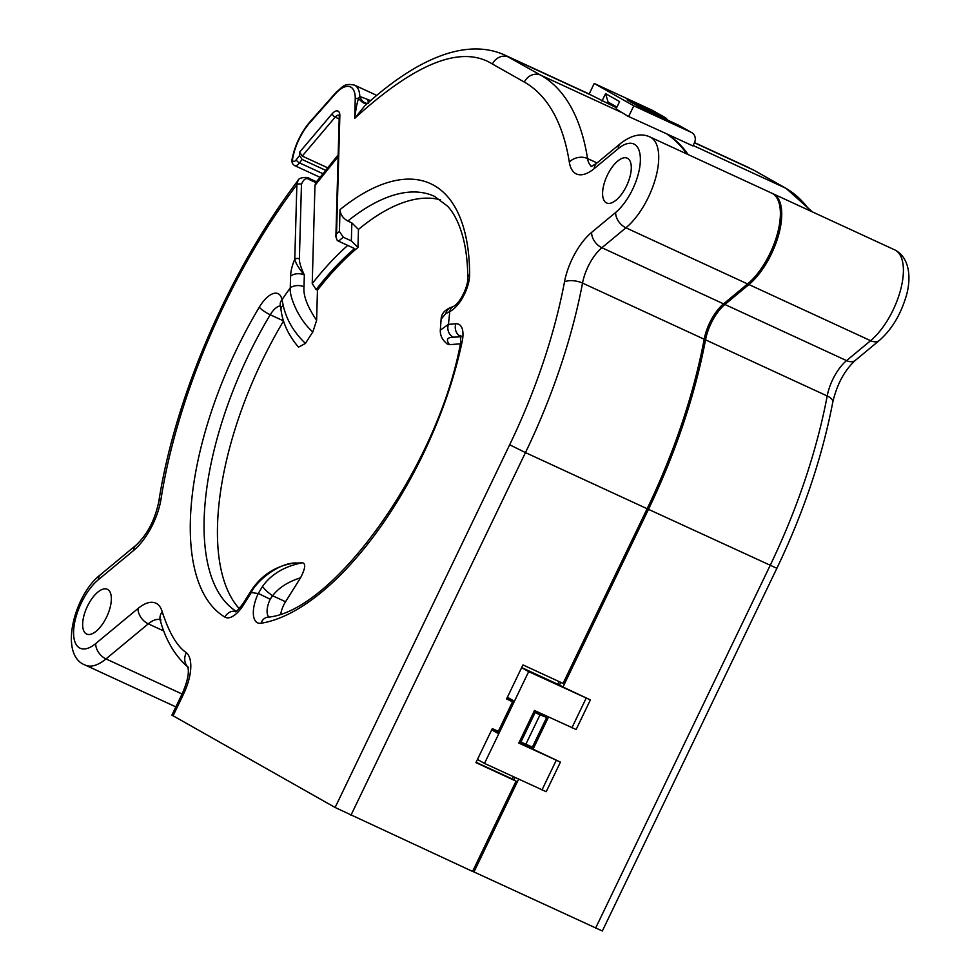 <?xml version="1.0" encoding="UTF-8"?>
<svg xmlns="http://www.w3.org/2000/svg" width="980" height="980" viewBox="0 0 980 980"><rect width="100%" height="100%" fill="white"/><g stroke="black" fill="none" stroke-linecap="round" stroke-linejoin="round"><path stroke-width="1.47" d="M472.63 871.33L602.332 931L776.883 568.29L648.478 509.343L562.973 687.005L590.377 699.916L528.673 671.631L484.5 763.42L546.203 791.705L560.45 762.097L518.8 743.061L534.48 710.5L576.13 729.524L590.377 699.916M514.966 777.483L513.814 779.872M473.916 872.053L518.616 779.161M560.744 682.35L559.47 685.02L562.973 687.005M544.892 715.302L544.451 716.208M530.045 746.148L529.543 747.189L533.047 749.173L548.543 716.992M560.45 762.097L533.047 749.173M491.715 729.843L497.473 733.089L513.14 700.529L507.383 697.27M491.752 729.757L497.742 732.526M519.13 742.387L529.543 747.189M484.5 763.42L477.456 759.451M521.63 667.662L528.673 671.631M521.679 667.576L559.47 685.02M616.065 108.927L622.3 112.798A336.985 149.842 114.8 0 1 627.286 115.91L667.503 134.211A336.985 149.842 114.8 0 1 688.242 154.632M772.338 193.452A53.422 23.753 114.8 0 1 773.024 193.734A53.422 23.753 114.8 0 1 771.383 253.967A53.422 23.753 114.8 0 1 748.928 284.555L724.906 304.486A32.879 14.614 -65.2 0 0 705.527 339.84A336.985 149.842 114.8 0 1 648.478 509.343M589.127 94.068L594.223 83.472L633.791 105.828L691.28 132.349A8.22 7.362 -60.5 0 1 691.758 132.606A8.22 7.362 -60.5 0 1 694.404 142.835L692.909 145.934L667.503 134.211M633.791 105.828L628.633 116.534M691.758 132.606L678.993 125.391A8.22 7.362 119.5 0 0 678.515 125.146L641.079 107.874L627.041 99.936L664.477 117.208A8.22 7.362 -60.5 0 1 664.967 117.453A8.22 7.362 -60.5 0 1 667.539 120.075M594.223 83.472L651.725 109.993A8.22 7.362 119.5 0 1 652.202 110.238L664.967 117.453M615.93 109.197L619.605 101.577L605.567 93.639L601.977 101.099M605.567 93.639L608.066 102.03L616.959 107.065M322.775 173.619L299.513 162.888A3.283 1.335 -142.5 0 1 296.279 159.764L299.549 155.526L299.647 152.133L302.244 156.077L327.479 167.715M513.299 776.711L512.209 778.965L516.043 781.134L472.581 871.441L335.111 807.483L509.674 444.785A323.841 143.987 -65.2 0 0 564.492 281.897A46.023 20.47 114.8 0 1 591.626 232.382L615.648 212.464A40.278 17.91 -65.2 0 0 640.344 161.173A40.278 17.91 -65.2 0 0 618.233 148.678L594.211 168.597A46.023 20.47 114.8 0 1 569.331 162.202A323.841 143.987 -65.2 0 0 524.337 82.075L492.438 64.043C461.58 44.688 415.667 62.781 354.699 118.335L364.744 105.865C412.886 61.912 463.908 36.603 504.823 55.076L504.394 54.88M335.111 807.483L171.904 715.106L182.317 693.46L183.468 694.232L173.056 715.878M280.978 309.533A9.861 5.427 -6.6 0 1 280.978 309.521C282.657 322.947 288.512 335.491 298.533 347.153L305.466 343.429A163.513 72.704 114.8 0 1 312.865 331.926L316.613 320.313C307.291 306.569 303.089 295.397 304.008 286.797L304.339 274.964C300.97 267.871 299.317 262.505 299.378 258.867A3.283 2.046 1.6 0 0 294.784 259.259A26.301 11.699 -65.2 0 0 290.582 276.152A9.861 6.125 -178.4 0 1 304.339 274.964C298.802 268.361 295.629 263.13 294.784 259.259L296.867 184.706C228.132 275.674 176.817 398.052 161.051 498.906A46.023 20.47 114.8 0 1 133.549 550.54L98.294 579.78A40.278 17.91 -65.2 0 0 73.61 631.071A40.278 17.91 -65.2 0 0 95.709 643.566L138.008 608.494A46.023 20.47 114.8 0 1 162.227 611.839C169.148 632.945 177.184 646.567 186.335 652.68A37.803 16.807 114.8 0 1 183.468 694.232M339.411 231.501L340.023 209.597C340.366 214.51 342.976 218.32 347.827 221.027L351.845 222.877L358.472 229.43L357.97 247.462L351.342 240.921L343.319 237.221L339.411 231.501A212.06 94.288 114.8 0 0 336.544 233.84L335.883 236.793L337.206 240.333A4.937 3.185 -130.4 0 0 338.541 241.166L354.589 248.565A207.123 92.096 114.8 0 0 316.124 289.541L317.459 290.154A207.123 92.096 114.8 0 1 357.97 247.462M607.367 175.163A24.659 10.964 -65.2 0 0 606.62 202.958A24.659 10.964 -65.2 0 0 626.514 185.98A24.659 10.964 -65.2 0 0 627.274 158.184A24.659 10.964 -65.2 0 0 607.367 175.163M87.428 606.265A24.659 10.964 -65.2 0 0 86.669 634.06A24.659 10.964 -65.2 0 0 106.575 617.082A24.659 10.964 -65.2 0 0 107.335 589.286A24.659 10.964 -65.2 0 0 87.428 606.265M519.559 741.48L532.422 747.079L546.681 717.47L542.846 715.302L543.226 714.53M704.191 339.227L582.524 283.098A32.879 14.614 114.8 0 1 601.904 247.732L625.926 227.813A53.422 23.753 -65.2 0 0 655.902 177.025A53.422 23.753 -65.2 0 0 650.022 136.992L771.689 193.121A53.422 23.753 114.8 0 1 777.569 233.154A53.422 23.753 114.8 0 1 747.593 283.943L723.571 303.861A32.879 14.614 -65.2 0 0 704.191 339.227A336.985 149.842 114.8 0 1 647.143 508.73L563.059 683.415L522.952 664.918L506.562 698.961L512.565 701.729M667.392 134.419A336.985 149.842 114.8 0 1 686.907 154.007M498.318 731.337L492.315 728.581L475.925 762.624L516.043 781.134M525.745 744.457L539.992 714.849L533.818 711.872M546.681 717.47L539.992 714.849M520.846 742.203L535.105 712.595M641.753 108.18L628.964 101.026M591.712 166.429A32.879 14.614 114.8 0 1 587.559 158.552A336.985 149.842 -65.2 0 0 540.74 75.166L504.823 55.088L586.383 92.708L616.591 107.837M587.596 93.284L589.152 94.007M527.877 746.417L528.33 745.474M557.804 684.248L559.078 681.578M512.209 778.965L476.084 762.305M370.612 100.609L359.819 96.432L358.558 98.331C357.075 102.692 355.789 109.356 354.699 118.335L355.238 99.09A29.584 13.157 114.8 0 0 336.03 93.112L308.798 123.884A37.803 16.807 114.8 0 0 292.689 158.319A4.937 2.193 114.8 0 0 293.412 161.418A4.937 2.193 114.8 0 0 296.279 159.764M355.238 99.09A3.283 2.046 -178.4 0 1 358.558 98.331A16.44 7.779 -112.9 0 0 367.035 103.782M376.712 95.379L354.49 85.125A32.879 14.614 114.8 0 1 359.819 96.432A16.44 10.609 -81.9 0 0 367.035 103.427A16.44 10.609 -81.9 0 0 367.047 103.427A16.44 10.609 -81.9 0 0 367.39 103.463M299.549 155.526L302.146 159.471L325.47 170.226M294.514 563.035L295.323 562.949A163.513 72.704 114.8 0 0 302.207 562.765C305.993 563.267 305.442 568.278 300.554 577.796L285.548 601.745A16.44 7.313 -65.2 0 0 280.795 613.799M239.206 608.617A230.141 102.324 114.8 0 1 283.514 321.048M316.613 320.313L317.459 290.154M440.522 199.846A230.141 102.324 -65.2 0 0 358.472 229.43M460.416 343.833L449.526 344.666L447.284 344.017C442.384 340.134 440.069 335.527 440.314 330.199L441.123 319.1L445.79 313.6L449.722 311.603A207.123 92.096 114.8 0 1 448.387 324.356L440.314 330.199M305.466 343.429C293.853 332.343 286.442 319.701 283.232 305.503L281.983 299.696A26.301 11.699 -65.2 0 0 259.296 307.169A240.002 106.71 -65.2 0 0 224.91 617.106A26.301 11.699 -65.2 0 0 243.579 604.819L251.346 592.422C255.511 582.353 277.328 563.231 295.323 562.949M302.207 562.765C284.372 566.391 271.154 574.268 262.542 586.395L258.291 593.451A207.123 92.096 114.8 0 1 251.346 592.422A9.861 2.45 32.1 0 1 251.015 590.891L251.015 590.891C261.476 574.942 276.115 565.632 294.956 562.961M290.582 276.152L290.252 287.973C289.063 295.715 298.361 319.651 312.865 331.926M300.554 577.796C288.046 581.753 278.724 587.743 272.599 595.767A9.861 1.788 -140.4 0 1 262.542 586.395M285.548 601.745L272.599 595.767L270.186 599.221A16.44 7.313 -65.2 0 0 268.875 616.984M304.008 286.797A9.861 6.125 -178.4 0 0 290.252 287.973A207.123 92.096 114.8 0 0 281.983 299.696A9.861 7.534 -11.3 0 0 280.329 305.319A9.861 7.534 -11.3 0 1 280.329 305.319L280.978 309.521A9.861 5.427 -6.6 0 1 283.232 305.503M316.124 289.541L312.228 283.624L314.972 185.416L315.817 182.586L338.174 154.865M299.378 258.867L301.46 184.314A3.283 2.046 1.6 0 0 296.879 184.706L298.03 180.443C298.667 177.233 308.431 176.706 309.178 178.409A3.283 1.458 114.8 0 1 309.704 179.769L315.817 182.586M338.125 156.665L314.972 185.416M452.184 306.985A9.861 9.126 76.1 0 0 445.79 313.6M646.702 110.458L629.013 100.916M646.665 110.385L641.778 108.131M542.846 715.302L534.1 711.272M512.724 701.411L506.721 698.642M693.13 145.481L785.409 188.05L753.51 170.018L694.44 142.762M753.51 170.018L754.282 170.41A13.157 11.772 119.5 0 0 753.51 170.018M595.583 928.183L770.145 565.472A336.985 149.842 -65.2 0 0 827.194 395.969A32.879 14.614 114.8 0 1 846.573 360.615L870.595 340.685A53.422 23.753 -65.2 0 0 871.539 339.889A53.422 23.753 -65.2 0 0 893.05 310.096A53.422 23.753 -65.2 0 0 894.691 249.863C911.964 258.671 910.837 283.232 905.263 299.035C899.677 316.344 891.065 330.125 879.415 340.403A13.157 8.624 -129.7 0 1 870.595 340.685L748.928 284.555M571.916 727.773L586.163 698.164M541.989 789.941L556.236 760.333M691.28 132.349L678.515 125.146M664.477 117.208L651.725 109.993M809.909 210.761A336.985 149.842 -65.2 0 0 785.409 188.05A13.157 11.772 -60.5 0 1 786.181 188.442L812.371 211.888M724.906 304.486L846.573 360.615A13.157 8.624 50.3 0 0 855.381 360.322C844.576 370.22 837.043 384.16 832.78 402.143C822.232 457.096 803.6 512.479 776.883 568.29M705.527 339.84L827.194 395.969A13.157 5.782 10.7 0 1 832.78 402.143M302.244 156.077L335.172 117.122L339.178 118.972M299.647 152.133L332.232 113.643A3.283 1.727 42.6 0 0 335.172 117.122A8.22 3.651 114.8 0 1 339.031 115.187M332.232 113.643A11.503 5.12 114.8 0 1 339.852 115.812L336.544 233.84M270.186 599.221L258.291 593.451A26.301 11.699 -65.2 0 0 261.072 623.243A240.002 106.71 -65.2 0 0 462.168 341.567A26.301 11.699 -65.2 0 0 455.823 323.792L448.387 324.356A9.861 8.575 -94.3 0 0 453.36 337.194C447.088 337.304 445.814 339.791 449.526 344.666M441.123 319.1C441.38 313.478 445.091 309.435 452.258 306.973L453.422 306.446A9.861 7.754 64 0 0 449.722 311.603A26.301 11.699 -65.2 0 0 469.628 274.351A240.002 106.71 -65.2 0 0 340.023 209.597M492.438 64.043A13.157 11.772 -60.5 0 1 508.841 57.134L590.389 94.766M162.227 611.839A13.157 10.449 164.3 0 0 160.255 620.34A13.157 10.449 164.3 0 0 160.267 620.352M186.335 652.68A13.157 11.699 129.7 0 0 187.878 667.037M188.601 667.698A13.157 11.699 129.7 0 0 188.613 667.723L187.768 666.768C189.385 672.525 187.572 681.418 182.317 693.46M350.913 815.311L525.476 452.601L647.143 508.73M509.674 444.785L525.476 452.601A336.985 149.842 -65.2 0 0 582.524 283.098A13.157 5.782 10.7 0 0 564.492 281.897M524.349 82.075A13.157 11.772 -60.5 0 1 540.74 75.166L622.3 112.798M569.331 162.202A13.157 9.812 -9 0 1 587.559 158.552L597.065 162.937M591.626 232.382A13.157 8.624 50.3 0 0 601.904 247.732L723.571 303.861M615.648 212.464A13.157 8.624 50.3 0 0 625.926 227.813L747.593 283.943M618.233 148.678A13.157 8.624 -129.7 0 1 620.536 143.484L596.502 163.403L591.112 166.6M594.211 168.597A13.157 8.624 -129.7 0 1 596.502 163.403M354.49 85.125C343.245 82.798 342.743 87.416 336.312 92.083A3.283 1.776 43.4 0 0 336.03 93.112M367.794 99.311A16.44 7.313 -65.2 0 0 368.517 102.459M302.146 159.471L299.513 162.888A8.22 3.651 114.8 0 1 294.674 165.62C292.285 164.101 291.44 161.871 292.126 158.944C294.894 145.567 300.493 133.599 308.945 123.027A3.283 1.507 39.7 0 0 308.798 123.884M292.126 158.944A3.283 1.446 10.7 0 1 292.689 158.319M339.852 115.812A3.283 2.046 -178.4 0 0 339.239 116.951L335.883 236.744M338.541 241.166A207.123 92.096 114.8 0 1 343.319 237.221M461.09 336.765L453.36 337.194M461.078 336.618A16.44 7.313 -65.2 0 0 460.796 336.63A9.861 8.575 -94.3 0 1 455.823 323.792M462.168 341.567A9.861 4.043 11.9 0 0 460.539 343.245C437.435 468.33 332.245 612.439 267.577 617.204A9.861 8.477 81.1 0 0 261.072 623.243M251.015 590.891L243.236 603.288A9.861 2.45 32.1 0 0 243.579 604.819M235.862 611.459A9.861 8.82 120.9 0 0 224.91 617.106M283.453 320.852L270.223 314.752A9.861 2.07 -149.1 0 1 259.296 307.169M280.452 305.981A16.44 7.313 -65.2 0 0 270.223 314.752A230.141 102.324 -65.2 0 0 236.168 611.275M301.46 184.314C303.678 178.838 306.421 177.319 309.704 179.769M161.051 498.906A13.157 6.321 -171 0 0 158.76 501.785C175.236 395.308 229.957 270.014 298.03 180.443M133.549 550.54A13.157 8.624 -129.7 0 1 135.853 545.358L100.597 574.586C74.198 594.615 58.445 655.424 85.321 665.114A53.422 23.753 -65.2 0 0 105.987 658.915L148.286 623.844A32.879 14.614 114.8 0 1 160.046 619.679M98.294 579.78A13.157 8.624 -129.7 0 1 100.597 574.586M95.709 643.566A13.157 8.624 50.3 0 0 105.987 658.915L182.06 694.011M138.008 608.494A13.157 8.624 50.3 0 0 148.286 623.844L163.746 630.973M312.228 283.624A212.06 94.288 114.8 0 1 347.741 245.404M453.422 306.446C460.086 303.273 468.269 286.221 467.791 278.1C467.693 264.049 466.358 251.529 463.785 240.529C460.159 225.474 454.769 214.032 447.615 206.204L434.422 196.319A230.141 102.324 -65.2 0 0 347.827 221.027M351.342 240.921L351.845 222.877M467.791 278.1A9.861 6.407 -0.3 0 1 469.628 274.351M694.514 142.59L749.492 167.96M754.282 170.41L786.181 188.442M879.415 340.403L855.381 360.322M773.024 193.734L894.691 249.863M161.002 620.034L159.789 619.115L160.255 620.34C165.853 640.589 175.298 656.38 188.613 667.723M650.022 136.992C641.312 132.876 631.488 135.044 620.536 143.484M367.047 103.427L368.382 103.415M308.945 123.027L336.312 92.083M319.921 177.257L294.674 165.62M339.276 115.285L339.239 116.951M460.539 343.245L460.821 335.393M243.236 603.288C238.544 609.45 235.886 612.279 235.249 611.765M158.76 501.785C154.84 520.294 147.208 534.811 135.853 545.358M85.321 665.114L175.861 706.886M309.178 178.409L316.442 181.766"/></g></svg>
